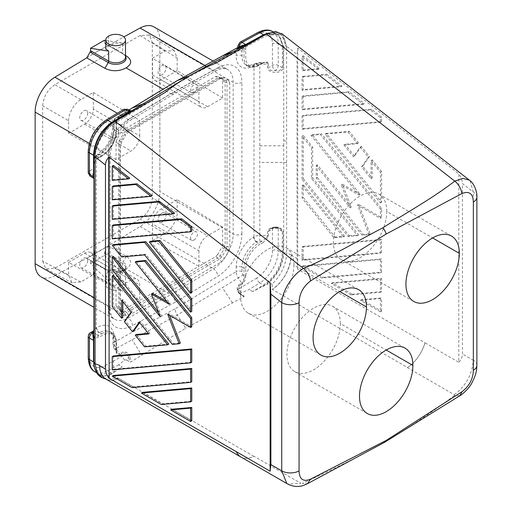 <?xml version="1.0" encoding="UTF-8"?>
<svg xmlns="http://www.w3.org/2000/svg" width="512" height="512" viewBox="0 0 512 512"><rect width="100%" height="100%" fill="white"/><g stroke="black" fill="none" stroke-linecap="round" stroke-linejoin="round"><path stroke-width="0.38" stroke-dasharray="2.56 1.92" d="M238.426 47.731L241.773 45.901A1.229 0.73 -118.7 0 0 242.054 45.325C244.512 44.621 245.747 45.805 245.747 48.877L245.747 56.87A19.29 11.136 120 0 0 259.386 64.749L263.034 62.643A1.229 0.71 60 0 1 262.816 63.181M245.574 64.666A20.518 11.846 -60 0 1 241.978 55.699L241.978 51.238A4.102 2.368 0 0 0 236.173 51.232L236.173 55.699A24.621 14.214 120 0 0 253.581 65.754L253.997 65.517A8.205 4.736 180 0 1 259.802 64.128L259.802 62.4L265.248 62.394L262.778 63.206A1.229 0.71 60 0 1 262.163 63.142L265.21 62.394L266.502 62.618A1.229 1.005 -60.7 0 0 267.373 61.958L263.034 62.643M245.747 48.877A1.229 0.71 180 0 1 244.006 48.877C244.365 46.47 243.603 45.485 241.722 45.926L237.862 47.507M241.99 45.798L238.733 47.558C236.973 48.563 236.685 48.864 237.869 48.461M476.883 365.299A12.314 7.11 0 0 0 473.274 360.262L473.274 192.045L470.08 180.768M476.883 197.062A12.314 7.11 0 0 0 473.274 192.045L462.426 183.578L462.426 354.003C462.33 357.197 461.12 359.962 458.803 362.291L458.803 173.875C461.075 176.947 462.285 180.179 462.426 183.578M241.978 51.238A4.109 2.368 60 0 1 243.014 49.267L244.006 48.877L244.006 56.87L241.978 55.699A4.102 2.368 180 0 0 236.173 55.699M242.054 45.325L239.066 46.957L239.066 44.16L256.909 34.406A22.573 13.03 -60 0 1 272.448 43.859A4.102 2.368 180 0 1 278.246 43.859A26.675 15.398 -60 0 0 272.141 31.341M275.648 227.232C279.667 227.168 282.182 228.621 283.194 231.584L283.2 252.794A1.229 0.71 0 0 1 282.33 252.582L282.323 231.379L280.269 228.806L275.648 227.526L270.426 228.8L268.371 231.379L268.371 235.2A1.229 0.71 180 0 1 267.501 235.405L259.802 235.405L259.802 241.126A4.102 2.368 0 0 0 256.896 241.818A4.102 2.368 -120 0 1 253.997 236.794A8.205 4.736 -0 0 1 259.802 235.405L259.802 64.128L267.501 64.128A1.229 0.71 180 0 0 268.371 63.917L267.373 61.958M228.576 251.322L225.958 249.843L227.021 246.662L227.021 82.765L225.958 80.57L224.186 80.186L221.779 78.739L222.63 80.614L225.126 82.118L224.186 80.186L220.083 77.818L221.85 78.202L224.474 77.971L222.733 77.632L221.472 78.042L128.8 131.546L126.765 131.68L124.723 134.278L125.798 134.944L121.696 142.048L120.493 146.285L120.493 310.176L120.8 311.885L121.696 313.024L125.798 315.398L128.8 315.328L221.472 261.824L224.474 258.426L228.576 251.322L229.773 247.085L229.773 83.194L227.021 82.765A4.102 2.368 180 0 1 225.126 82.118L225.126 246.01L224.186 248.819L225.958 249.843L221.85 256.954L220.083 255.93L217.677 254.477L221.779 247.373L224.186 248.819L220.083 255.93L217.805 257.958L215.622 256.646L198.925 266.285L152.499 240.602L152.499 224.006L198.925 250.81A12.314 7.11 -60 0 1 207.629 235.731L222.63 227.072L222.63 244.512L221.779 247.373M229.773 83.194L228.576 80.339L225.958 80.57L221.85 78.202L219.277 78.272L126.765 131.68L125.318 131.283L123.501 133.581L124.723 134.278L120.614 141.389L119.392 140.685L118.637 143.597L118.637 307.494L119.392 309.318L123.501 311.693L125.318 311.36L123.04 310.099L120.986 310.298L116.883 307.93L116.032 306.054L116.032 288.614L68.634 262.374L68.634 274.95L42.694 261.203L42.694 105.792C43.418 96.832 47.475 89.798 54.88 84.691L140.115 35.482L149.434 35.104L152.301 42.515L152.301 197.926C151.578 206.886 147.514 213.92 140.115 219.027L54.88 268.237L45.882 268.851L42.694 261.203M291.226 254.81L286.624 253.088C286.163 264.672 281.312 275.046 272.09 284.218L272.339 289.472A28.723 16.582 120 0 0 291.226 255.168C290.048 269.331 283.757 280.762 272.339 289.472L407.558 367.539A28.723 16.582 120 0 0 424.992 342.784L458.803 362.291M95.072 158.426C94.918 146.298 103.987 129.402 114.765 123.123C103.981 129.389 94.701 146.15 94.982 158.349M221.472 78.042L219.277 78.272L215.622 76.57L123.04 130.022L125.318 131.283L217.805 77.888L220.083 77.818L217.677 76.365L224.186 80.186M116.032 159.597L68.634 133.357L84.595 124.141A12.314 7.11 120 0 0 93.299 109.062L139.731 135.866A12.314 7.11 -60 0 1 131.021 150.944L116.032 159.597L116.032 142.157L116.883 139.296L120.986 132.192L123.04 130.022M120.986 132.192L123.501 133.581L119.392 140.685L116.883 139.296M98.688 251.661L140.096 226.502A28.723 16.582 120 0 0 159.846 192.947L159.846 38.778L159.885 191.635L233.165 233.946A6.157 3.552 0 0 0 241.869 233.946A34.88 20.141 120 0 1 217.85 276.288L175.136 302.24C174.88 299.034 173.427 296.525 170.784 294.701L128.179 318.003A6.157 3.648 61.3 0 1 132.422 325.606A34.88 20.141 120 0 1 108.403 311.002L108.403 159.424A34.88 20.141 120 0 1 132.422 117.082A6.157 3.462 58.7 0 1 131.264 119.834A6.157 3.462 58.7 0 1 128.179 119.526L170.784 93.645L163.085 89.203M68.634 133.357L68.634 120.768L42.694 105.792M68.634 120.768C68.09 114.125 74.79 102.522 80.819 99.667L93.299 92.461L93.299 109.062M152.499 58.285L152.499 74.886A12.314 7.11 120 0 0 154.656 80.262A12.314 7.11 120 0 0 161.203 79.91L207.629 106.72A12.314 7.11 -60 0 1 201.082 107.072A12.314 7.11 -60 0 1 198.925 101.69L198.925 86.208L152.499 58.285L164.986 51.072L174.349 50.726L177.171 58.106L152.301 42.515M207.629 106.72L222.63 98.054L222.63 80.614M215.622 76.57L217.677 76.365M113.427 122.432A4.102 2.298 -121.2 0 1 114.765 123.123L165.549 92.243M282.323 67.738L278.246 65.382A4.102 2.368 0 0 0 272.448 65.382L268.371 67.738C269.459 70.035 271.686 70.982 275.04 70.586L275.648 70.586C279.008 70.982 281.235 70.035 282.323 67.738L282.33 46.534A1.229 0.71 -0 0 0 283.2 46.746L283.194 67.949C282.182 70.912 279.667 72.365 275.648 72.301M272.448 43.859L272.448 65.382A4.102 2.368 60 0 0 275.347 70.413A4.102 2.368 120 0 0 278.246 65.382L278.246 43.859L282.33 46.214L280.902 38.72L276.672 33.926C277.011 33.702 270.976 31.347 266.182 33.856M275.808 33.485L263.494 34.771M283.2 46.432L278.406 34.656L266.394 33.773M93.286 331.078L93.51 336.154L94.509 338.112L98.842 337.427L102.49 335.322A19.29 11.136 120 0 1 116.128 343.194L116.128 351.194A1.229 0.71 0 0 0 116.493 350.694A1.229 0.71 0 0 0 116.128 350.189L117.075 353.043L119.533 353.786L116.109 348.499L177.21 315.098A8.211 4.742 60 0 1 175.136 308.768L236.173 271.654A8.211 4.678 -120.7 0 0 238.304 277.952L177.21 315.098L185.702 328.237L141.786 355.245L132.083 339.77M282.323 231.379L278.246 229.024L278.246 250.547L282.33 252.902C281.248 266.458 274.97 277.152 263.494 285.005L252.646 291.603L263.968 285.619C275.629 277.702 282.042 266.867 283.2 253.107L283.712 252.755L286.624 253.088L286.624 47.834L283.712 46.778L278.758 34.586L266.63 33.677M253.997 236.794L253.997 65.517A4.102 2.368 60 0 1 254.848 63.635A4.102 2.368 60 0 1 256.896 63.84A4.102 2.368 0 0 1 259.802 63.142L262.163 63.142L258.515 65.248A20.518 11.846 -60 0 1 248.704 66.502M275.04 72.301C271.027 72.365 268.512 70.912 267.501 67.949L267.501 64.128L266.502 62.618M132.422 117.082L175.136 91.13L173.69 94.035M173.613 94.074L170.784 93.645L213.382 70.336L204.954 65.472M286.624 47.834L281.882 35.277M280.518 34.336L274.182 33.011L266.752 35.373L215.962 63.136M286.534 47.763L284.909 39.373L280.275 34.182L266.752 35.373M282.432 34.227L286.534 46.208L297.024 54.406L297.754 48.102L458.803 173.875M239.066 46.957C237.696 47.661 237.472 47.674 238.4 47.008M104.474 252.787L105.626 253.722A2.054 1.184 -60 0 1 106.048 252.294L104.877 251.674L104.474 255.43L90.547 263.475L108.691 281.574L105.83 275.027L108.691 270.611C113.536 268.621 118.176 269.594 122.624 273.536L122.624 263.539A2.054 1.184 -60 0 1 123.046 262.106A10.451 6.035 -0 0 1 123.046 270.643L126.093 268.883C119.11 272.147 112.07 272.09 104.947 268.723L86.797 258.246L108.224 245.875L126.374 256.352C132.179 260.493 132.083 264.672 126.08 268.89L170.784 294.701L213.382 268.813A6.157 3.462 -121.3 0 1 217.85 276.288M88.237 172.563A4.102 2.368 -0 0 1 89.434 171.046L89.434 149.523A22.573 13.03 -60 0 1 104.966 122.131A4.102 2.304 58.7 0 1 105.741 120.301M130.515 110.816L119.597 116.442A1.229 0.691 -121.3 0 0 119.827 115.891L127.744 110.893A4.058 0.333 -28.1 0 1 128.544 110.573A1.229 1.094 71.2 0 0 129.971 110.938L128.928 111.36A1.229 0.832 -113.7 0 1 127.744 110.893A4.102 2.368 180 0 0 122.816 111.277L104.966 122.131M93.869 166.662L93.869 157.402M93.242 177.984L92.64 176.25A1.229 1.005 -0 0 1 93.869 177.254M90.419 176.346A4.102 2.368 120 0 0 92.333 176.07L92.64 175.898A1.229 1.005 180 0 1 93.869 176.902L93.869 164.371L94.637 161.843L97.971 157.939A1.229 0.71 -120 0 0 98.547 158.022M92.64 175.898L93.51 168.691L89.434 171.046A4.102 2.368 -120 0 0 92.333 176.07L92.64 175.898M116.128 131.706A19.29 11.136 -60 0 1 102.49 155.328A1.229 0.71 60 0 1 102.234 155.898C110.925 149.92 115.68 141.69 116.493 131.206A1.229 0.71 0 0 1 116.128 131.706L116.128 123.712A1.229 0.71 0 0 0 116.493 123.206L116.493 131.206M102.234 155.898L98.592 158.003A1.229 0.71 -120 0 0 98.842 157.434L102.49 155.328M93.51 166.208L94.509 161.76L98.842 157.434M93.869 183.661L93.869 159.923A8.205 4.736 180 0 1 96.275 156.576A4.102 2.368 60 0 1 97.126 154.694C94.918 156.378 93.837 158.118 93.869 159.923A4.102 3.354 -0 0 1 97.971 156.576A4.102 2.368 180 0 1 99.174 154.899A4.102 2.368 60 0 0 97.261 154.624M97.126 154.694L97.536 154.458A4.102 2.368 60 0 0 96.685 156.339A24.621 14.214 120 0 0 114.099 126.182A4.102 2.368 -0 0 0 112.902 127.699M112.902 123.232A4.102 2.368 180 0 1 114.099 121.715L175.136 84.602A8.211 4.742 60 0 1 176.781 80.87M114.099 126.182L114.099 121.715A8.211 4.678 59.3 0 1 115.693 118.022A8.211 4.678 59.3 0 1 116.109 117.811L128.883 110.042M175.136 84.602L236.173 51.232A8.211 4.8 60.7 0 1 237.984 47.411A8.211 4.8 60.7 0 1 238.304 47.264A4.102 3.341 -111.4 0 1 238.611 47.123A4.102 3.341 -111.4 0 1 243.014 49.267M97.971 156.576L97.971 157.939L101.619 155.834A20.518 11.846 -60 0 0 116.128 130.701L114.099 129.53L114.099 125.062A4.109 2.368 60 0 1 115.136 123.098L116.128 122.707L119.533 116.474L116.109 117.811A4.102 3.341 68.6 0 0 115.136 123.098M116.486 123.162A1.229 0.71 0 0 0 116.128 122.707L116.128 130.701M116.128 123.712C116.134 120.634 117.363 118.029 119.827 115.891M93.869 163.091L93.869 164.371A1.229 0.71 0 0 1 93.51 164.87M96.275 156.576L96.275 327.853A4.102 2.368 -120 0 0 99.174 332.883A4.102 2.368 180 0 0 97.971 334.554L97.971 335.923A1.229 0.71 60 0 1 98.842 337.427M127.77 109.402A4.102 2.368 120 0 1 128.544 110.573L129.952 110.662M123.571 109.453A4.102 2.304 58.7 0 0 122.816 111.277L122.816 114.074A1.229 0.691 58.7 0 1 122.522 114.656L128.928 111.36M112.224 135.834A4.832 2.79 120 0 0 113.178 138.016A4.832 2.79 120 0 0 116.915 136.787A4.832 2.79 120 0 0 119.059 131.885A4.832 2.79 120 0 0 118.029 129.658A4.832 2.79 120 0 0 114.317 130.989A4.832 2.79 120 0 0 112.224 135.834M152.499 240.602L164.986 233.389C171.021 230.541 177.715 218.931 177.171 212.288L152.301 197.926M121.696 142.048L120.614 141.389L119.757 144.698A4.102 2.368 0 0 0 118.637 143.597L116.032 142.157M222.63 98.054L177.171 70.688L177.171 58.106M177.171 212.288L177.171 199.706L222.63 227.072M194.003 92.563A4.832 2.79 -60 0 1 191.616 92.819A4.832 2.79 -60 0 1 190.842 88.954A4.832 2.79 -60 0 1 194.003 84.672A4.832 2.79 -60 0 1 196.448 84.448A4.832 2.79 -60 0 1 197.152 88.326A4.832 2.79 -60 0 1 194.003 92.563M177.171 70.688L161.203 79.91M86.771 57.85L97.504 51.334L86.765 57.862M162.086 74.778A5.619 3.245 -60 0 1 159.411 75.13A5.619 3.245 -60 0 1 158.374 70.675A5.619 3.245 -60 0 1 162.086 65.6A5.619 3.245 -60 0 1 164.992 65.376A5.619 3.245 -60 0 1 165.728 69.914A5.619 3.245 -60 0 1 162.086 74.778M139.731 135.866L139.731 120.39L93.299 92.461M245.747 276.358L245.747 268.358A1.229 0.71 -0 0 1 244.006 268.358A20.518 11.846 -60 0 1 258.515 243.232L256.486 242.061A20.518 11.846 120 0 0 241.978 267.187L244.006 268.358L244.006 276.358C244.365 279.021 243.603 281.312 241.722 283.238A1.229 0.691 58.7 0 1 242.054 284.179C244.512 282.042 245.747 279.437 245.747 276.358A1.229 0.71 180 0 1 244.006 276.358L243.014 274.822A4.109 2.368 -120 0 1 241.978 271.654A4.102 2.368 -0 0 0 236.173 271.654L236.173 267.187A4.102 2.368 180 0 1 241.978 267.187L241.978 271.654M87.699 113.133A5.619 3.245 -60 0 1 85.203 118.835A5.619 3.245 -60 0 1 80.851 120.262A5.619 3.245 -60 0 1 79.744 117.728A5.619 3.245 -60 0 1 82.182 112.09A5.619 3.245 -60 0 1 86.502 110.541A5.619 3.245 -60 0 1 87.699 113.133M241.984 295.213L239.136 292.851A4.102 2.368 120 0 0 239.846 293.978A4.102 2.368 120 0 0 240.941 294.195L244.218 296.083L243.923 296.685L185.702 328.237M242.074 295.27L244.218 296.083M128.8 131.546L125.798 134.944M228.576 80.339L224.474 77.971M116.128 351.194C116.134 354.266 117.363 355.45 119.827 354.746A1.229 0.73 61.3 0 0 119.533 353.786L122.522 352.154C124.794 351.443 126.925 352.211 128.928 354.451L127.744 355.526C126.323 353.504 124.678 352.698 122.816 353.114L122.816 355.91A4.102 2.368 180 0 1 127.744 355.526A4.058 3.251 51.6 0 1 128.544 356.698L130.016 362.016L131.053 361.85L141.786 355.245M103.456 378.112L118.56 378.253C114.938 380.019 111.616 380.595 108.595 379.968C102.944 378.47 99.974 373.734 99.674 365.76M259.802 145.786L283.718 145.786L283.712 252.755C282.797 265.222 277.19 275.795 266.886 284.474L260.87 287.501M242.054 284.179L239.066 285.997L239.066 288.794A4.102 2.368 0 0 0 237.862 290.47C238.419 292.755 239.104 293.939 239.917 294.022L242.118 295.296L239.136 292.851A4.058 3.347 -128.8 0 1 238.4 291.635A4.102 2.368 0 0 1 237.862 290.47L237.862 288.826L238.458 291.507L237.862 288.73L239.066 285.997A1.229 0.691 -121.3 0 0 238.733 285.056C236.973 286.675 236.685 288.845 237.869 291.552L238.458 291.507L239.232 292.774L238.829 293.126L237.869 291.552M240.941 294.195A1.446 0.838 180 0 1 241.018 292.973L249.037 289.517L259.891 282.925L263.494 285.005M459.846 395.738L454.349 395.571L454.317 394.726L407.392 367.635A28.723 16.582 120 0 0 424.992 342.771L297.754 269.318L297.754 48.102M380.416 298.554L380.416 311.859L360.461 300.339L380.416 298.554L381.574 297.888L361.619 299.667L360.461 300.339M310.982 135.328L320.384 134.49L380.454 209.216L380.454 218.33L357.562 205.114L369.005 234.611L362.17 235.226L316.205 178.042L316.205 165.504L350.157 207.744L341.28 184.858L359.034 195.11L310.982 135.328L312.141 134.662L360.198 194.438L359.034 195.11M380.416 122.246L302.067 129.242L302.067 116.013L370.426 109.907L380.416 117.702L380.416 122.246L381.574 121.574L381.574 117.037L380.416 117.702M351.059 294.912L331.213 283.45L380.416 279.053L380.416 292.288L351.059 294.912L352.218 294.24L332.371 282.778L381.574 278.387L381.574 291.616L352.218 294.24M302.067 90.246L302.067 77.011L325.613 74.906L340.819 86.784L302.067 90.246L303.226 89.574L341.978 86.112L326.778 74.24L325.613 74.906M343.891 144.928L353.395 156.755L360.186 147.098L368.333 157.222L361.542 166.886L371.046 178.714L371.046 160.608L380.454 172.301L380.454 202.944L325.088 134.067L348.07 132.019L357.472 143.712L343.891 144.928L345.05 144.256L358.63 143.04L357.472 143.712M302.106 179.302L302.106 136.122L311.507 147.821L311.507 178.464L357.472 235.642L348.07 236.48L302.106 179.302L303.264 178.63L349.229 235.814L348.07 236.48M318.413 69.286L302.067 70.746L302.067 56.518L318.413 69.286L319.571 68.614L303.226 55.846L303.226 70.074L302.067 70.746M302.106 185.568L343.366 236.902L333.965 237.741L302.106 198.106L302.106 185.568L303.264 184.902L303.264 197.434L302.106 198.106M363.226 104.282L302.067 109.747L302.067 96.512L348.019 92.41L363.226 104.282L364.384 103.61L349.184 91.738L303.226 95.84L302.067 96.512M380.416 259.558L380.416 272.787L321.805 278.022L302.067 266.554L380.416 259.558L381.574 258.886L303.226 265.882L302.067 266.624M302.067 247.053L380.416 240.058L380.416 253.286L302.067 260.288L302.067 247.053L303.226 246.381L303.226 259.616L302.067 260.288M220.128 77.843L224.211 80.198M96.307 52.058L123.866 36.909M98.688 50.682L108.218 45.472L126.368 55.949M99.686 374.445L111.398 372.813L122.253 366.886L118.643 364.8L124.621 360.173A1.446 0.838 180 0 1 126.739 360.128A4.102 2.368 120 0 0 128.544 356.698L129.971 355.981L131.053 361.85M129.971 355.981L128.928 354.451M121.696 313.024L120.614 310.662L124.723 313.03L126.765 312.653L125.318 311.36L217.805 257.958L219.277 259.245L221.85 256.954L224.474 258.426M125.798 315.398L124.723 313.03L123.501 311.693L120.986 310.298M121.011 310.31L116.883 307.93M68.634 262.374L84.595 253.158A12.314 7.11 120 0 1 91.142 252.8A12.314 7.11 120 0 1 93.299 258.182L93.299 274.778L80.819 281.984L71.802 282.586L68.634 274.95M87.699 260.576A5.619 3.245 -60 0 1 85.203 266.272A5.619 3.245 -60 0 1 80.851 267.699A5.619 3.245 -60 0 1 79.744 265.165A5.619 3.245 -60 0 1 82.182 259.526A5.619 3.245 -60 0 1 86.502 257.984A5.619 3.245 -60 0 1 87.699 260.576M252.646 291.603L249.037 289.517M256.486 242.061A4.102 2.368 -120 0 1 253.581 237.03A24.621 14.214 120 0 0 236.173 267.187M112.224 283.27A4.832 2.79 -60 0 1 114.355 278.387A4.832 2.79 -60 0 1 118.093 277.133A4.832 2.79 -60 0 1 119.059 279.322A4.832 2.79 -60 0 1 116.973 284.166A4.832 2.79 -60 0 1 113.261 285.504A4.832 2.79 -60 0 1 112.224 283.27M153.926 26.899A28.723 16.582 -60 0 1 159.846 38.778M126.739 360.128L130.016 362.016M217.85 67.763A34.88 20.141 -60 0 1 241.869 82.362A6.157 3.552 180 0 1 233.165 82.362A28.723 16.582 120 0 0 227.213 69.216A28.723 16.582 120 0 0 213.382 70.336A6.157 3.648 61.3 0 0 216.237 70.752A6.157 3.648 61.3 0 0 217.85 67.763L175.136 91.13M275.04 227.232C271.027 227.168 268.512 228.621 267.501 231.584L267.501 235.405L266.502 237.798L267.373 238.31L268.371 235.2M93.51 336.154A1.229 0.71 -0 0 0 93.869 335.648L94.637 337.024L97.971 335.923L101.619 333.818L99.59 332.64A20.518 11.846 -60 0 1 110.362 331.955M110.502 332.051A20.518 11.846 -60 0 1 114.099 341.018L114.099 345.485A4.102 2.368 180 0 1 112.896 343.814A4.102 2.368 180 0 1 114.099 342.131L114.099 337.67A24.621 14.214 120 0 0 96.685 327.616L96.275 327.853A8.205 4.736 -0 0 0 93.869 331.206L93.869 331.827M177.171 199.706L161.203 208.928A12.314 7.11 120 0 0 152.499 224.006M297.754 269.318L297.024 258.522L297.024 54.406M259.802 241.126L262.163 241.126L266.502 237.798M35.142 264.947L35.142 110.771M96.307 253.037L54.893 275.693L128.179 318.003A28.723 16.582 -60 0 1 114.349 319.13A28.723 16.582 -60 0 1 108.403 305.978L108.403 154.394A28.723 16.582 -60 0 1 128.179 119.526L117.318 113.254M40.192 276.25A28.723 16.582 120 0 0 54.893 275.693M240.288 456.621A28.723 16.582 120 0 0 253.946 456.23L300.87 483.322L287.706 484.019M93.869 331.206L93.869 272.006L93.869 331.206A4.102 3.354 180 0 0 97.971 334.554M283.718 145.786L283.712 46.778M245.747 268.358A19.29 11.136 -60 0 1 259.386 244.736A1.229 0.71 60 0 0 258.515 243.232L262.163 241.126A1.229 0.71 60 0 1 263.034 242.63L267.373 238.31M124.621 360.173A4.102 2.432 -118.7 0 1 122.816 355.91L104.966 365.664A22.573 13.03 -60 0 1 89.434 356.211A4.102 2.368 0 0 0 88.23 357.888M142.56 392.365L162.413 403.827L191.763 401.203M113.421 355.968L113.421 369.203L191.763 362.202M113.421 224.928L113.421 238.157L191.763 231.162M171.814 409.254L191.763 420.774M113.421 205.427L113.421 218.662L174.579 213.197M113.421 375.469L133.158 386.938L191.763 381.702M122.822 301.587L122.822 299.469L132.326 311.302L125.536 320.96L133.683 331.091M113.421 275.238L113.421 305.882L122.822 317.581M136.397 334.47L145.805 346.17L168.781 344.115M139.68 322.56L140.474 321.434L149.978 333.261L148.397 333.402M113.421 185.926L113.421 199.162L152.173 195.699M113.421 165.434L113.421 179.661L129.766 178.202M113.421 244.595L122.822 256.294L145.805 254.24L191.763 311.418M113.421 256.435L113.421 268.973L173.485 343.699L180.32 343.085M152.589 293.331L161.472 316.218L158.726 312.8M136.397 261.35L170.349 303.584L167.181 301.754M169.549 315.315L168.877 313.587L191.763 326.803M150.502 241.286L191.763 292.614M101.619 333.818A20.518 11.846 -60 0 1 111.878 332.8C114.605 334.061 116.141 337.363 116.493 342.694L116.493 350.694L116.986 352.915L114.592 349.203L116.109 348.499A8.211 4.8 -119.3 0 1 114.099 342.131L175.136 308.768M454.349 395.571C432.352 411.974 408.858 427.667 383.878 442.65C357.926 457.075 330.746 470.637 302.336 483.341L307.283 483.782M272.448 250.547A22.573 13.03 -60 0 1 256.909 277.939A4.102 2.304 -121.3 0 0 259.891 282.925A26.675 15.398 -60 0 0 278.246 250.547A4.102 2.368 180 0 0 272.448 250.547L272.448 229.024A4.102 2.368 180 0 1 278.246 229.024A4.102 2.368 120 0 0 277.389 227.142M272.09 284.218C270.522 283.424 268.787 283.514 266.886 284.474M240.845 456.979A28.723 16.582 120 0 0 253.779 456.326L118.56 378.253A28.723 16.582 -60 0 1 105.626 378.912M232.486 302.88L222.336 287.661M238.733 285.056L241.722 283.238L238.304 277.952L243.014 274.822M109.459 378.112C108.09 377.203 108.237 376.205 109.901 375.11L122.253 366.886M93.869 362.074A1.229 0.71 180 0 1 93.875 362.099L93.869 359.27M93.869 356.794L93.869 351.494M217.677 254.477L215.622 256.646M198.925 250.81L198.925 266.285L139.731 300.461L139.731 284.986A12.314 7.11 -60 0 0 137.568 279.61A12.314 7.11 -60 0 0 131.021 279.962L116.032 288.614M162.086 213.037A5.619 3.245 -60 0 1 164.992 212.819A5.619 3.245 -60 0 1 165.728 217.35A5.619 3.245 -60 0 1 162.086 222.214A5.619 3.245 -60 0 1 159.411 222.566A5.619 3.245 -60 0 1 158.374 218.112A5.619 3.245 -60 0 1 162.086 213.037M194.003 240A4.832 2.79 120 0 0 197.139 235.821A4.832 2.79 120 0 0 196.499 231.923A4.832 2.79 120 0 0 194.003 232.109A4.832 2.79 120 0 0 190.816 236.474A4.832 2.79 120 0 0 191.706 240.301A4.832 2.79 120 0 0 194.003 240M238.829 293.126L243.923 296.685M109.901 375.11C99.853 378.182 94.509 373.933 93.869 362.362L93.875 362.413C94.906 374.906 100.966 378.541 112.051 373.325L115.149 371.629M93.51 361.92L98.886 374.042C93.997 370.016 94.534 368.006 93.875 362.406M128.8 315.328L126.765 312.653L219.277 259.245L221.472 261.824M120.493 310.176L119.757 308.589L120.614 310.662L119.392 309.318M120.794 311.866L119.437 309.344M93.299 274.778L139.731 300.461L123.04 310.099M112.397 333.126A20.518 11.846 -60 0 1 116.128 342.189L116.128 350.189L115.136 348.653A4.109 2.368 -120 0 1 114.099 345.485M108.224 245.875L104.877 251.674M90.547 263.475L90.547 260.826L90.144 260.179L86.797 258.246M108.691 280.608A9.85 5.683 180 0 1 119.43 279.373A9.85 5.683 180 0 1 125.51 284.627A9.85 5.683 180 0 1 122.624 288.646A9.85 5.683 180 0 1 111.891 289.882A9.85 5.683 180 0 1 105.811 284.634A9.85 5.683 180 0 1 108.691 280.608M108.691 281.574L108.691 271.578L90.547 260.826M91.693 261.766A2.054 1.184 120 0 0 91.27 260.826L104.947 268.723M90.144 260.179L91.27 260.826M104.474 255.43L122.624 273.536M104.454 40.237L104.454 42.88L104.858 43.533L108.218 45.472M105.792 40.442L122.605 43.085L122.605 53.082L104.454 42.88M105.606 43.264A2.054 1.184 120 0 0 106.029 44.205L123.027 54.022A10.451 6.035 180 0 1 125.491 56.269M104.858 43.533L106.029 44.205M122.605 43.085C118.157 42.618 113.517 43.59 108.678 46.01L105.811 48.954M161.248 404.493L162.413 403.827M112.256 369.869L113.421 369.203M112.256 238.829L113.421 238.157M112.256 219.328L113.421 218.662M112.256 376.211L113.421 375.539M132 387.61L133.158 386.938M124.378 321.632L125.536 320.96M112.256 306.554L113.421 305.882M144.64 346.842L145.805 346.17M148.819 333.933L149.978 333.261M139.309 322.099L140.474 321.434M131.168 311.974L132.326 311.302M121.658 300.141L122.822 299.469M112.256 199.827L113.421 199.162M112.256 180.326L113.421 179.661M121.658 256.96L122.822 256.294M144.64 254.912L145.805 254.24M169.19 304.256L170.349 303.584M112.256 269.645L113.421 268.973M160.314 316.883L161.472 316.218M167.718 314.259L168.877 313.587M172.326 344.365L173.485 343.699M380.416 311.859L381.574 311.187L361.619 299.667M381.574 311.187L381.574 297.888M360.198 194.438L342.438 184.186L351.315 207.072L317.37 164.838L317.37 177.37L363.328 234.554L370.17 233.939L358.72 204.442L381.613 217.658L381.613 208.544L321.542 133.818L320.384 134.49M381.613 208.544L380.454 209.216M342.438 184.186L341.28 184.858M351.315 207.072L350.157 207.744M317.37 164.838L316.205 165.504M317.37 177.37L316.205 178.042M363.328 234.554L362.17 235.226M370.17 233.939L369.005 234.611M358.72 204.442L357.562 205.114M381.613 217.658L380.454 218.33M312.141 134.662L321.542 133.818M381.574 117.037L371.59 109.235L303.226 115.341L303.226 128.576L302.067 129.242M303.226 115.341L302.067 116.013M371.59 109.235L370.426 109.907M303.226 128.576L381.574 121.574M381.574 291.616L380.416 292.288M381.574 278.387L380.416 279.053M332.371 282.778L331.213 283.45M302.067 77.011L303.226 76.339L303.226 89.574M303.226 76.339L326.778 74.24M341.978 86.112L340.819 86.784M358.63 143.04L349.229 131.347L326.246 133.402L381.613 202.278L381.613 171.635L372.211 159.936L372.211 178.042L362.701 166.214L369.491 156.557L361.35 146.426L360.186 147.098M369.491 156.557L368.333 157.222M349.229 131.347L348.07 132.019M326.246 133.402L325.088 134.067M381.613 202.278L380.454 202.944M381.613 171.635L380.454 172.301M372.211 159.936L371.046 160.608M372.211 178.042L371.046 178.714M362.701 166.214L361.542 166.886M361.35 146.426L354.56 156.083L353.395 156.755M354.56 156.083L345.05 144.256M349.229 235.814L358.63 234.97L312.666 177.792L312.666 147.149L303.264 135.456L303.264 178.63M303.264 135.456L302.106 136.122M312.666 147.149L311.507 147.821M358.63 234.97L357.472 235.642M312.666 177.792L311.507 178.464M303.226 55.846L302.067 56.518M303.226 70.074L319.571 68.614M303.264 197.434L335.123 237.069L333.965 237.741M343.366 236.902L344.525 236.23L335.123 237.069M344.525 236.23L303.264 184.902M349.184 91.738L348.019 92.41M303.226 95.84L303.226 109.075L302.067 109.747M303.226 109.075L364.384 103.61M303.226 265.882L302.067 266.554M303.226 265.952L322.97 277.35L321.805 278.022M322.97 277.35L381.574 272.115L380.416 272.787M381.574 272.115L381.574 258.886M303.226 259.616L381.574 252.614L380.416 253.286M381.574 252.614L381.574 239.386L380.416 240.058M381.574 239.386L303.226 246.381M386.784 211.469A37.754 21.798 120 0 0 378.97 194.189A37.754 21.798 120 0 0 349.875 204.301A37.754 21.798 120 0 0 333.395 242.298A37.754 21.798 120 0 0 341.19 259.571A37.754 21.798 120 0 0 370.291 249.478A37.754 21.798 120 0 0 386.784 211.469L432.634 237.939M340.358 323.546A37.754 21.798 120 0 0 332.538 306.266A37.754 21.798 120 0 0 303.443 316.378A37.754 21.798 120 0 0 286.963 354.374A37.754 21.798 120 0 0 294.765 371.648A37.754 21.798 120 0 0 323.866 361.555A37.754 21.798 120 0 0 340.358 323.546L386.208 350.016M293.926 265.082A37.754 21.798 120 0 0 286.112 247.795A37.754 21.798 120 0 0 257.018 257.914A37.754 21.798 120 0 0 240.538 295.904A37.754 21.798 120 0 0 248.339 313.178A37.754 21.798 120 0 0 277.434 303.091A37.754 21.798 120 0 0 293.926 265.082L339.776 291.552M247.603 65.837A20.518 11.846 -60 0 1 244.006 56.87M258.515 65.248L256.486 64.077A20.518 11.846 -60 0 1 246.675 65.331M268.371 63.917L268.371 67.738M256.909 34.406A4.102 2.432 61.3 0 1 257.843 32.48M80.819 99.667L54.88 84.691M144.87 104.179A4.102 2.304 58.7 0 1 145.363 104.518M164.986 51.072L140.115 35.482M116.128 342.189L114.099 341.018A4.102 2.368 -0 0 1 112.896 339.341C112.934 335.578 111.923 333.005 109.85 331.622L111.878 332.8M262.778 63.206L259.13 65.312C254.342 67.674 250.714 67.994 248.256 66.266L246.227 65.094C246.01 66.31 248.749 65.907 254.432 63.872L259.802 62.394L259.802 63.142M253.581 65.754A4.102 2.368 60 0 1 254.304 63.962M254.432 63.872A4.102 2.368 60 0 1 256.486 64.077M152.499 74.886L198.925 101.69M235.661 51.763A4.102 2.432 61.3 0 1 236.154 52.102M240 42.234A4.102 2.432 61.3 0 0 239.066 44.16A4.102 2.368 0 0 0 237.862 45.837M140.096 226.502L213.382 268.813A28.723 16.582 -60 0 0 233.165 233.946L233.165 82.362L159.885 40.058M89.434 149.523A4.102 2.368 0 0 0 88.23 151.194M101.619 155.834L99.59 154.662A20.518 11.846 120 0 0 114.099 129.53A4.102 2.368 -0 0 1 112.896 127.853L112.896 123.392A4.102 2.368 180 0 0 114.099 125.062M112.896 127.853L110.675 138.189L107.962 143.616L105.12 147.693L97.536 154.458A4.102 2.368 60 0 1 99.59 154.662M119.533 116.474L122.522 114.656M222.63 244.512L225.126 246.01A4.102 2.368 0 0 0 227.021 246.662L229.773 247.085M164.986 233.389L140.115 219.027M175.136 302.24L132.422 325.606M275.04 227.526L275.648 227.526L275.04 227.526M90.15 332.89A4.102 2.368 60 0 0 89.434 334.688L93.51 332.333M277.261 227.078A4.102 2.368 120 0 0 275.347 227.347A4.102 2.368 60 0 0 273.434 227.078M84.595 124.141L131.021 150.944M116.032 306.054L118.637 307.494A4.102 2.368 180 0 1 119.757 308.589L119.757 144.698L120.493 146.285M89.306 143.373L108.403 154.394A6.157 3.552 180 0 1 110.202 156.909A6.157 3.552 180 0 1 108.403 159.424M256.909 277.939L239.066 288.794A4.102 2.304 -121.3 0 0 241.018 292.973M286.624 163.091A4.102 2.368 180 0 0 283.718 162.394L259.802 162.394M454.317 394.726C465.926 385.926 472.243 374.438 473.274 360.262L462.426 354.003M89.434 356.211L89.434 334.688A4.102 2.368 0 0 0 88.237 336.237M161.203 208.928L207.629 235.731M291.226 255.168L297.024 258.522M93.869 297.587L108.403 305.978A6.157 3.552 180 0 1 110.189 308.256M173.901 93.926L131.264 119.834C120.314 125.958 109.754 144.589 110.202 156.909L110.202 308.493A6.157 3.552 180 0 1 108.403 311.002M94.637 337.024A1.229 1.005 119.3 0 1 94.509 338.112M283.718 140.589L286.624 141.28M119.827 354.746L122.816 353.114M241.869 233.946L241.869 82.362M268.371 231.379L272.448 229.024A4.102 2.368 60 0 1 273.19 227.213M263.034 242.63L259.386 244.736M118.643 364.8L107.795 370.733A26.675 15.398 -60 0 1 95.84 372.218M104.966 365.664A4.102 2.432 -118.7 0 0 107.795 370.733L111.398 372.813M93.299 258.182L139.731 284.986M84.595 253.158L131.021 279.962M80.819 281.984L54.88 268.237M96.685 327.616A4.102 2.368 -120 0 0 99.59 332.64M114.099 337.67A4.102 2.368 -0 0 0 112.896 339.341L112.896 343.808A4.102 2.368 180 0 1 112.896 343.808C113.344 346.957 113.907 348.755 114.592 349.203L115.136 348.653M126.374 256.352L123.046 262.106L106.048 252.294M122.765 270.797A10.451 6.035 -0 0 1 108.269 270.643A2.054 1.184 120 0 1 108.691 271.578A9.85 5.683 -0 0 0 122.624 271.578A9.85 5.683 -0 0 0 125.51 267.558A9.85 5.683 -0 0 0 122.624 263.539L105.626 253.722M125.478 56.858A9.85 5.683 180 0 0 122.605 53.082A2.054 1.184 120 0 0 123.027 54.022C125.216 55.738 126.042 56.762 125.491 57.101M108.678 36.013L108.678 46.01M241.773 45.901L238.611 47.123M272.685 31.629L276.659 33.92M173.786 50.323L148.909 34.733M213.056 61.043L227.213 69.216C226.541 68.992 224.646 66.784 216.454 70.65L173.818 93.971M155.046 80.518L201.472 107.328M281.594 35.046L276.64 32.698L272.602 32.32L268.038 33.165M98.586 158.003C97.901 158.067 96.602 159.36 94.701 161.875L93.869 164.371M112.896 123.386C112.352 122.88 114.554 117.76 115.693 118.022L128.845 110.022M238.618 47.117L237.862 47.482M119.59 116.442L118.291 117.709C117.478 118.022 116.07 123.565 116.493 123.206M275.04 227.75C274.554 227.475 272.979 227.846 270.323 228.864L273.293 227.149L277.402 227.149L280.371 228.864C277.549 227.859 275.981 227.488 275.648 227.75M222.765 77.626L220.122 77.837M80.947 120.32L113.254 138.061M107.187 379.558L105.914 379.078M191.616 92.819L159.309 75.078M80.947 267.757L113.254 285.498M93.875 362.099L93.869 358.79M110.202 308.493C110.176 313.766 111.558 317.312 114.349 319.13L93.869 307.302M164.928 212.781L196.448 231.885M96.378 372.595L98.893 374.048M90.752 252.544L137.178 279.354M72.384 282.944L46.445 269.197M125.51 284.627L125.51 267.558C126.067 267.891 125.248 268.915 123.046 270.643M378.97 194.189L451.514 236.07M332.538 306.266L405.082 348.147M286.112 247.795L358.656 289.683M248.352 313.19L320.902 355.072M294.784 371.654L367.328 413.542M118.086 129.69L86.566 110.579M118.086 277.126L86.566 258.022M164.928 65.338L196.448 84.448M341.21 259.578L413.76 301.466M105.811 275.488L105.811 284.627M191.616 240.256L159.309 222.515"/><path stroke-width="0.77" d="M476.883 365.299C476.627 370.112 476.614 373.478 472.128 382.426C469.536 388.224 461.427 395.174 459.859 395.731L462.086 391.68C469.318 386.042 473.075 378.906 473.35 370.272A12.314 7.11 0 0 0 476.858 365.754M473.35 370.272L473.35 202.054A12.314 7.11 0 0 0 476.883 197.075L476.883 365.293M271.84 31.2A26.675 15.398 -60 0 0 259.891 32.685L263.494 34.771L245.651 44.525L242.042 42.445L259.891 32.685A4.102 2.432 61.3 0 0 257.843 32.48L240 42.234A4.102 2.432 61.3 0 1 242.042 42.445A4.102 2.368 120 0 0 239.136 46.72L245.651 44.525A1.229 0.73 61.3 0 0 246.214 44.608L237.869 48.461A1.229 1.126 71.5 0 0 238.4 47.008L237.536 48.288L238.784 47.533M109.101 157.018L270.15 282.79L270.88 294.163L281.728 302.637C282.246 290.822 292.602 274.47 303.475 268.454C331.622 256.595 356.602 241.408 382.931 227.77C406.963 212.333 433.069 198.022 454.752 181.114A12.314 7.219 -120.1 0 1 461.856 193.581L386.208 234.029L310.56 280.934A12.314 6.995 -119.9 0 0 303.475 268.454L115.117 121.357C104.205 127.469 94.694 144.454 94.982 156.8L105.478 164.998C105.53 161.869 106.739 159.206 109.101 157.018L109.101 378.234C106.784 375.373 105.574 372.333 105.478 369.114L105.478 164.998M109.101 378.234L236.346 451.699A28.723 16.582 120 0 0 240.845 456.979L105.626 378.912A28.723 16.582 -60 0 1 99.674 365.76L99.674 365.395L95.072 363.68L93.869 362.362L93.869 250.195L95.072 255.802L95.072 158.426L93.869 156.384C94.778 142.214 100.96 130.912 112.422 122.47L188.826 76.179C180.346 81.12 172.589 86.47 165.549 92.243L115.117 121.357M382.931 227.77A12.314 7.11 60 0 1 386.208 234.029M95.072 158.426L94.982 156.8M310.56 280.934C303.155 286.598 299.322 293.85 299.059 302.682A12.314 7.11 180 0 1 281.728 302.637L281.728 470.854A12.314 7.11 180 0 0 299.059 470.899C299.334 479.219 303.091 482.016 310.323 479.296L307.635 483.616L384.307 442.451M266.394 33.773L233.766 51.475L222.336 55.994L177.21 80.659L188.39 76.282L233.766 51.475A4.102 2.432 61.3 0 1 235.661 51.763M266.144 33.869L263.494 34.771M282.432 34.227L275.379 31.392L266.394 34.016L215.962 63.136C206.413 66.944 197.37 71.29 188.826 76.179M240 42.234L237.862 45.837A4.102 2.368 0 0 0 238.4 47.008L239.136 46.72A1.229 0.89 -112.6 0 1 238.829 48.09M237.862 47.507L222.336 55.994M93.869 166.662L93.869 177.254C93.869 179.635 93.869 179.635 93.869 177.254C93.869 179.635 93.869 179.635 93.869 177.254A1.229 0.71 -0 0 0 93.51 176.749L93.51 155.226C94.534 141.645 100.493 130.758 111.398 122.579L129.248 111.731A1.229 0.691 58.7 0 0 129.798 111.821C131.597 110.624 131.654 110.33 129.971 110.938M93.51 155.546A1.229 0.71 180 0 1 93.875 156.051L93.875 155.738C94.906 141.907 100.966 130.867 112.051 122.618L107.795 120.499A26.675 15.398 -60 0 0 89.434 152.87L89.434 174.394A4.102 2.368 120 0 0 90.419 176.346M88.237 172.563A4.102 2.368 -0 0 0 89.434 174.394L93.51 176.749L93.242 177.984L90.285 176.275L88.23 172.723L88.23 151.194A4.102 2.368 0 0 0 89.434 152.87L93.51 155.226A1.229 0.717 -179.5 0 1 93.875 155.738M128.883 110.042L177.21 80.659A8.211 4.742 60 0 0 176.883 80.813A8.211 4.742 60 0 0 176.781 80.87L128.845 110.022M93.869 159.923L93.869 163.091M129.952 110.662L129.248 111.731L125.638 109.651L107.795 120.499A4.102 2.304 58.7 0 0 105.741 120.301C95.002 127.878 89.165 138.176 88.23 151.194M144.87 104.179A4.102 2.304 58.7 0 0 143.008 103.872L132.083 108.102M93.254 331.091L90.285 332.806A4.102 2.368 60 0 1 92.333 333.011L93.869 330.022M93.869 351.494L93.869 340.89A1.229 0.71 -0 0 0 93.51 340.39L89.434 338.035L89.434 359.558L93.51 361.92L93.51 340.39L92.64 332.832A1.229 1.005 180 0 0 93.869 331.827C93.869 329.446 93.869 329.446 93.869 331.827C93.869 329.446 93.869 329.446 93.869 331.827L93.869 335.648M40.192 276.25A28.723 16.582 120 0 1 35.142 264.947L35.142 110.771A28.723 16.582 120 0 1 54.893 77.216L86.771 57.85M163.085 89.203L126.099 67.846C132.09 64.013 132.179 60.045 126.368 55.949L125.491 55.443L126.368 55.949M90.125 52.038L90.528 50.918L91.674 51.309A2.054 1.184 -60 0 1 91.251 52.736L90.125 52.038L86.765 57.862L104.909 68.339C112.058 71.674 119.117 71.514 126.099 67.846M93.869 183.661L93.869 272.006A4.102 2.368 0 0 0 95.072 273.683L95.072 363.68L97.037 372.71L102.464 377.786M123.866 36.909L140.096 28.026A28.723 16.582 -60 0 1 153.926 26.899L213.056 61.043M473.35 202.054C473.088 193.53 469.254 190.707 461.856 193.581M469.318 180.102L462.912 178.355L454.752 181.114L266.394 34.016M459.859 395.731L384.525 442.323M240.288 456.621A28.723 16.582 120 0 1 236.346 451.686L270.15 471.2L270.88 464.589L270.88 294.163M462.086 391.68L386.208 440.422L310.323 479.296M459.328 253.35A37.754 21.798 120 0 0 452.141 236.461A37.754 21.798 120 0 0 422.842 245.741A37.754 21.798 120 0 0 405.939 284.179A37.754 21.798 120 0 0 414.195 301.702A37.754 21.798 120 0 0 443.136 291.046A37.754 21.798 120 0 0 459.328 253.35L432.634 237.939M412.902 365.434A37.754 21.798 120 0 0 405.715 348.538A37.754 21.798 120 0 0 376.41 357.824A37.754 21.798 120 0 0 359.507 396.256A37.754 21.798 120 0 0 367.77 413.779A37.754 21.798 120 0 0 396.704 403.123A37.754 21.798 120 0 0 412.902 365.434L386.208 350.016M366.47 306.963A37.754 21.798 120 0 0 359.29 290.074A37.754 21.798 120 0 0 329.984 299.354A37.754 21.798 120 0 0 313.082 337.792A37.754 21.798 120 0 0 321.338 355.315A37.754 21.798 120 0 0 350.278 344.659A37.754 21.798 120 0 0 366.47 306.963L339.776 291.552M93.869 258.195L93.869 255.398M270.15 471.2L270.15 282.79M190.605 401.875L191.763 401.203L191.763 387.968L142.56 392.365L141.402 393.037L190.605 388.64L190.605 401.875L161.248 404.493L141.402 393.037M191.763 348.973L113.421 355.968L112.256 356.64L112.256 369.869L190.605 362.874L190.605 349.638L191.763 348.973L191.763 362.202L190.605 362.874M181.779 218.822L113.421 224.928L112.256 225.6L112.256 238.829L190.605 231.834L191.763 231.162L191.763 226.618L181.779 218.822L180.621 219.488L190.605 227.29L191.763 226.618M191.763 407.469L171.814 409.254L170.65 409.92L190.605 421.446L191.763 420.774L191.763 407.469L190.605 408.141L170.65 409.92M174.579 213.197L159.373 201.325L113.421 205.427L112.256 206.099L112.256 219.328L173.414 213.869L174.579 213.197M191.763 381.702L191.763 368.467L113.421 375.469L112.256 376.141L132 387.61L190.605 382.374L191.763 381.702M121.658 318.246L121.658 300.141L131.168 311.974L124.378 321.632L132.518 331.763L139.309 322.099L148.819 333.933L135.238 335.142L144.64 346.842L167.622 344.787L112.256 275.91L112.256 306.554L121.658 318.246L122.822 317.581L122.822 301.587M167.622 344.787L168.781 344.115L113.421 275.238L112.256 275.91M148.397 333.402L136.397 334.47L135.238 335.142M132.518 331.763L133.683 331.091L139.68 322.56M136.966 183.821L113.421 185.926L112.256 186.598L112.256 199.827L151.008 196.365L152.173 195.699L136.966 183.821L135.808 184.493L151.008 196.365M129.766 178.202L113.421 165.434L112.256 166.106L112.256 180.326L128.602 178.867L129.766 178.202M145.805 241.702L113.421 244.595L112.256 245.267L121.658 256.96L144.64 254.912L190.605 312.09L190.605 299.552L144.64 242.374L145.805 241.702L191.763 298.886L191.763 311.418L190.605 312.09M158.726 312.8L113.421 256.435L112.256 257.107L112.256 269.645L172.326 344.365L179.162 343.757L167.718 314.259L190.605 327.475L190.605 318.355L144.64 261.178L135.238 262.016L169.19 304.256L151.43 294.003L152.589 293.331L167.181 301.754M190.605 327.475L191.763 326.803L191.763 317.69L145.805 260.506L136.397 261.35L135.238 262.016M179.162 343.757L180.32 343.085L169.549 315.315M159.904 240.442L150.502 241.286L149.344 241.952L190.605 293.286L191.763 292.614L191.763 280.083L159.904 240.442L158.746 241.114L149.344 241.952M93.869 250.195L93.869 158.016M386.208 440.422L383.878 442.65M93.869 359.27L93.869 356.794M93.869 340.89L93.869 332.179A1.229 1.005 -0 0 1 92.64 333.184L92.333 333.011A4.102 2.368 120 0 0 89.434 338.035A4.102 2.368 0 0 1 88.237 336.518M105.792 40.442L104.454 40.237L90.528 48.275L90.528 50.918M90.528 48.275L108.678 51.123L108.678 61.12A2.054 1.184 -60 0 1 108.25 62.554L104.909 68.339M108.678 36.013A9.85 5.683 -0 0 0 105.792 40.038A9.85 5.683 -0 0 0 111.872 45.286A9.85 5.683 -0 0 0 122.605 44.058A9.85 5.683 -0 0 0 125.491 40.038A9.85 5.683 -0 0 0 119.411 34.784A9.85 5.683 -0 0 0 108.678 36.013M105.811 48.954L108.678 51.123M190.605 388.64L191.763 387.968M190.605 349.638L112.256 356.64M190.605 227.29L190.605 231.834M180.621 219.488L112.256 225.6M190.605 421.446L190.605 408.141M159.373 201.325L158.214 201.99L173.414 213.869M158.214 201.99L112.256 206.099M112.256 376.141L190.605 369.139L191.763 368.467M190.605 382.374L190.605 369.139M112.256 186.598L135.808 184.493M112.256 166.106L128.602 178.867M190.605 299.552L191.763 298.886M144.64 242.374L112.256 245.267M151.43 294.003L160.314 316.883L112.256 257.107M144.64 261.178L145.805 260.506M190.605 318.355L191.763 317.69M190.605 293.286L190.605 280.749L158.746 241.114M190.605 280.749L191.763 280.083M113.427 122.432A4.102 2.298 -121.2 0 0 112.422 122.47L129.798 111.821M246.214 44.608L264.358 34.752A4.102 2.445 -118.8 0 1 265.267 34.669M123.584 109.446A4.102 2.304 58.7 0 1 125.638 109.651A4.102 2.368 120 0 1 127.77 109.402L123.584 109.446L105.741 120.301M93.51 168.691L93.51 166.208M54.893 77.216L117.318 113.254M95.072 273.683L95.072 255.802M35.117 112.09L89.306 143.373M204.954 65.472L140.096 28.026M99.674 365.76L105.478 369.114M270.88 464.589L281.728 470.854L286.79 483.424M299.059 302.682L299.059 470.899M94.278 371.341A26.675 15.398 -60 0 1 89.434 359.558A4.102 2.368 0 0 1 88.23 357.888L88.23 336.358C88.64 334.272 89.325 333.082 90.285 332.806M93.51 361.594A1.229 0.71 180 0 1 93.869 362.074M35.117 263.667L93.869 297.587M125.491 56.269A10.451 6.035 180 0 1 121.216 63.386A10.451 6.035 180 0 1 108.25 62.554L91.251 52.736M91.674 51.309L108.678 61.12A9.85 5.683 180 0 0 122.605 61.12A9.85 5.683 180 0 0 125.478 57.395A9.85 5.683 180 0 0 125.478 56.858M257.843 32.48C263.898 29.523 268.858 29.248 272.723 31.648M268.038 33.165L266.598 33.683M237.862 45.837L237.862 47.482M237.984 47.411L176.89 80.813M93.254 177.99L93.869 179.059M129.786 111.021L130.515 110.816L127.77 109.402M105.914 379.078L102.573 377.83C101.158 377.491 99.45 376.25 97.44 374.106C94.534 369.088 93.344 365.178 93.869 362.362L93.869 358.598M476.883 197.062C477.274 194.112 475.373 184.211 469.35 180.122L281.594 33.498M307.635 483.616L304.333 485.101C301.6 486.189 295.296 487.949 287.706 484.019L240.845 456.966M96.378 372.595L94.957 371.77C90.931 369.792 88.691 365.158 88.23 357.888M93.869 359.136L93.869 358.79M93.869 307.302L41.062 276.819M105.792 40.038L105.792 49.178M125.491 57.101L125.491 40.038"/></g></svg>
